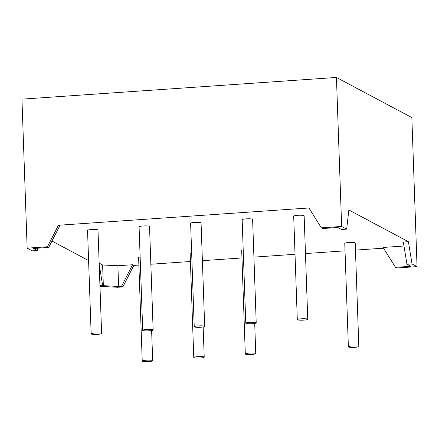 <?xml version="1.0" encoding="UTF-8"?>
<svg xmlns="http://www.w3.org/2000/svg" width="439" height="439" viewBox="0 0 439 439"><rect width="100%" height="100%" fill="white"/><g stroke="black" fill="none" stroke-linecap="round" stroke-linejoin="round"><path stroke-width="0.66" d="M101.612 333.508L97.996 230.025A5.23 0.735 178 0 0 91.515 229.537A5.23 0.735 178 0 0 87.542 230.393L91.158 333.876A5.23 0.735 -2 0 1 95.126 333.02A5.23 0.735 -2 0 1 101.612 333.508A5.23 0.735 -2 0 1 97.639 334.359A5.23 0.735 -2 0 1 91.158 333.876M153.145 329.952L149.534 226.469A5.23 0.735 178 0 0 143.048 225.981A5.23 0.735 178 0 0 139.081 226.831L142.697 330.315A5.23 0.735 -2 0 1 146.664 329.464A5.23 0.735 -2 0 1 153.145 329.952A5.23 0.735 -2 0 1 149.178 330.803A5.23 0.735 -2 0 1 142.697 330.315M204.684 326.396L201.067 222.913A5.23 0.735 178 0 0 194.587 222.425A5.23 0.735 178 0 0 190.619 223.275L194.23 326.759A5.23 0.735 -2 0 1 198.198 325.908A5.23 0.735 -2 0 1 204.684 326.396A5.23 0.735 -2 0 1 200.716 327.247A5.23 0.735 -2 0 1 194.23 326.759M256.217 322.835L252.606 219.357A5.23 0.735 178 0 0 246.125 218.869A5.23 0.735 178 0 0 242.152 219.719L245.769 323.203A5.23 0.735 -2 0 1 249.736 322.352A5.23 0.735 -2 0 1 256.217 322.835A5.23 0.735 -2 0 1 252.249 323.691A5.23 0.735 -2 0 1 245.769 323.203M307.755 319.279L304.145 215.796A5.23 0.735 178 0 0 297.658 215.313A5.23 0.735 178 0 0 293.691 216.164L297.302 319.647A5.23 0.735 -2 0 1 301.275 318.796A5.23 0.735 -2 0 1 307.755 319.279A5.23 0.735 -2 0 1 303.788 320.13A5.23 0.735 -2 0 1 297.302 319.647M358.828 346.475L355.211 242.992A5.23 0.735 178 0 0 348.731 242.504A5.23 0.735 178 0 0 344.763 243.36L348.374 346.843A5.23 0.735 178 0 0 354.86 347.326A5.23 0.735 178 0 0 358.828 346.475A5.23 0.735 178 0 0 352.347 345.987A5.23 0.735 178 0 0 348.374 346.843M243.206 249.901A5.23 0.735 178 0 0 241.691 250.471L245.302 353.955A5.23 0.735 178 0 0 251.783 354.443A5.23 0.735 178 0 0 255.756 353.587A5.23 0.735 178 0 0 249.27 353.104A5.23 0.735 178 0 0 245.302 353.955M191.673 253.457A5.23 0.735 178 0 0 190.153 254.027L193.764 357.511A5.23 0.735 178 0 0 200.25 357.999A5.23 0.735 178 0 0 204.217 357.148A5.23 0.735 178 0 0 197.737 356.66A5.23 0.735 178 0 0 193.764 357.511M140.134 257.013A5.23 0.735 178 0 0 138.614 257.583L142.231 361.067A5.23 0.735 178 0 0 148.711 361.555A5.23 0.735 178 0 0 152.679 360.704A5.23 0.735 178 0 0 146.198 360.216A5.23 0.735 178 0 0 142.231 361.067M99.966 286.371L117.773 287.265L122.843 286.914L121.587 286.244L118.618 286.453L103.335 285.679L102.6 285.29L99.933 285.476M121.587 286.244L132.578 264.739L133.835 265.408L138.878 265.063M122.843 286.914L133.835 265.408M99.198 264.399L102.6 285.29M33.485 248.485L48.702 247.437L47.445 246.767L27.152 248.167L32.179 250.845L37.255 250.493L33.485 248.485M47.445 246.767L58.436 225.262L59.693 225.931L48.702 247.437M337.832 227.479L341.602 229.487L346.673 229.136L341.646 226.458L321.359 227.863L322.616 228.532L337.832 227.479M403.973 246.01L383.066 247.453L395.501 267.34L410.723 266.292L406.953 264.283L403.326 242.043L408.396 241.691L348.857 209.985L346.673 229.136M395.501 267.34L396.763 268.009L417.05 266.61L411.848 117.597L336.444 77.445L21.95 99.148L27.152 248.167M406.953 264.283L412.023 263.932L417.05 266.61M132.578 264.739L117.893 265.754L102.616 264.986L99.154 263.142M150.851 264.234L190.416 261.507M202.39 260.678L241.949 257.951M253.923 257.122L295.024 254.285M305.462 253.566L345.021 250.834M355.464 250.115L383.521 248.178M58.436 225.262L308.919 207.971L321.359 227.863M88.596 260.574L51.956 241.06M412.023 263.932L408.396 241.691M341.646 226.458L336.444 77.445M37.513 248.205L37.255 250.493M117.893 265.754L118.618 286.453M102.616 264.986L103.335 285.679M151.625 330.523L152.679 360.704M203.164 326.967L204.217 357.148M254.702 323.411L255.756 353.587"/></g></svg>
